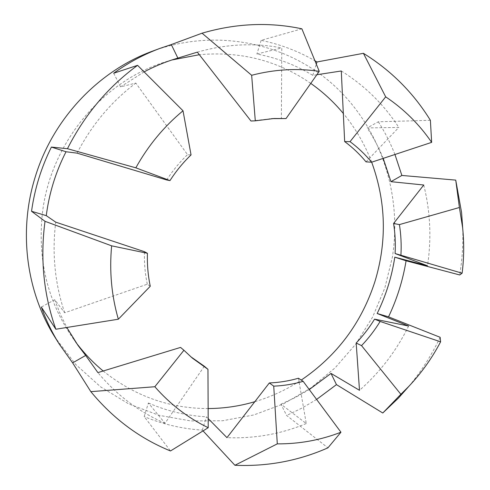 <?xml version="1.0" encoding="UTF-8"?>
<svg xmlns="http://www.w3.org/2000/svg" width="490" height="490" viewBox="0 0 490 490"><rect width="100%" height="100%" fill="white"/><g stroke="black" fill="none" stroke-linecap="round" stroke-linejoin="round"><path stroke-width="0.37" stroke-dasharray="2.45 1.84" d="M298.447 378.231L306.256 423.544L280.923 404.17L286.619 415.447L327.933 447.842M204.318 366.251L165.02 423.28L148.397 403.007L144.176 416.592L170.483 450.971M150.265 286.258L147.288 284.218L64.68 312.785L54.684 299.721L41.325 307.065M113.698 73.224L120.589 86.859L135.828 83.086L187.523 154.644L191.051 154.913M144.121 71.877L120.589 86.859M54.684 299.721L60.203 313.906L66.836 327.479M203.05 430.912L202.303 430.11C182.36 428.86 162.98 424.358 144.176 416.592M202.303 430.11L206.449 416.812L208.164 418.558M148.397 403.007C167.102 411.116 186.451 415.716 206.449 416.812M316.589 399.442L301.956 408.103L286.619 415.447M280.923 404.17L295.415 397.494L309.257 389.556M430.392 120.313L378.335 121.783L367.175 127.921L398.799 127.449L366.018 161.859M378.335 121.783C384.913 132.159 390.45 143.056 394.946 154.479M383.204 158.368C378.837 147.704 373.49 137.555 367.175 127.921M440.149 337.304C431.819 354.827 421.492 371.065 409.168 386.004M462.725 228.75C463.246 244.241 462.235 259.645 459.7 274.964M371.671 162.19C364.903 144.446 355.477 128.233 343.392 113.545M310.746 83.386C277.928 60.625 240.786 51.07 199.332 54.709M171.77 60.001L167.856 61.146C103.396 79.944 50.544 142.468 42.428 213.003C37.381 259.927 47.671 301.858 73.298 338.792L75.699 342.087M77.065 153.143C91.673 125.03 111.261 101.675 135.828 83.086M197.329 52.142C225.798 44.051 253.949 42.648 281.793 47.922L281.364 118.77M316.84 74.737L312.81 75.362C295.642 64.968 276.997 57.857 256.889 54.023L281.793 47.922M341.285 70.983C364.732 85.609 383.903 104.425 398.799 127.449M423.752 185.012C430.355 211.619 431.604 238.538 427.494 265.77M408.611 326.034C396.453 350.742 380.081 372.167 359.501 390.31M306.256 423.544C280.948 434.073 254.518 438.771 226.968 437.644M165.02 423.28C139.142 412.047 116.773 395.161 97.896 372.608M64.68 312.785C54.905 283.747 51.916 253.538 55.719 222.148M103.188 371.004C134.517 396.012 169.491 408.531 208.109 408.556M254.929 401.659C271.436 396.741 286.877 389.544 301.252 380.075M250.978 121.012L271.699 118.635M166.729 179.971C172.713 170.643 179.646 162.202 187.523 154.644M147.288 284.218C145.071 273.579 144.127 262.738 144.47 251.695M190.647 356.634L180.559 347.416M312.81 75.362L316.32 64.098M301.883 28.812L261.146 40.333C280.36 44.345 298.306 51.162 314.978 60.791M261.146 40.333L256.889 54.023M152.604 51.113C217.009 27.446 288.151 43.316 334.731 86.05C381.281 129.084 402.253 195.081 392.368 257.164L384.858 287.912L372.602 317.097L355.899 343.974L335.135 367.831L310.801 388L283.477 403.889L253.832 414.95L222.638 420.745L190.757 420.935L159.121 415.336L128.717 403.919L100.579 386.843L75.717 364.48L55.094 337.432M175.714 58.745L167.856 61.146M78.057 345.493L73.298 338.792M273.971 118.513L269.439 118.721M192.368 358.123L188.901 355.189"/><path stroke-width="0.73" d="M401.867 175.451L455.737 180.112L459.406 207.497L399.405 224.598L393.562 223.477L423.752 185.012L390.947 181.668L401.867 175.451L394.946 154.479M388.527 316.852L440.149 337.304L440.608 341.812L380.136 321.446L374.562 319.143L408.611 326.034L377.171 313.49L388.527 316.852C397.029 298.992 402.878 280.305 406.081 260.79L394.793 257.17L427.494 265.77L395.087 253.532L462.125 273.2L459.7 274.964L406.081 260.79M234.9 465.273C267.387 466.664 298.398 460.857 327.933 447.842L340.948 432.223L303.169 381.336L298.447 378.231C288.922 380.975 279.22 382.549 269.341 382.941L273.739 386.145L277.297 443.86L234.9 465.273L203.05 430.912M90.834 391.651L72.636 362.863L85.67 355.44L97.896 372.608L180.559 347.416L183.928 350.258L154.834 386.733L90.834 391.651C113.098 418.601 139.644 438.379 170.483 450.971L208.219 427.703L207.962 369.313L204.318 366.251L190.647 356.634M72.636 362.863L59.278 344.133C52.038 332.538 46.054 320.184 41.325 307.065L55.848 329.231L118.341 319.217L150.265 286.258C148.023 275.478 147.08 264.49 147.423 253.299L111.64 245.833L45.013 221.309L31.538 211.288C34.674 188.821 41.295 167.415 51.389 147.067L67.461 148.709L135.828 167.825L169.993 180.589L166.729 179.971L77.065 153.143L66.021 151.759L51.389 147.067M171.304 44.566L202.052 33.191L251.658 75.282L255.296 120.828L250.978 121.012L197.329 52.142L177.876 58.096L171.304 44.566L160.01 48.363C143.644 54.451 128.209 62.738 113.698 73.224L137.574 65.335L183.015 110.789L191.051 154.913C183.076 162.582 176.057 171.139 169.993 180.589M177.876 58.096L175.714 58.745C164.854 62.071 154.326 66.444 144.121 71.877M31.538 211.288L46.268 215.643L55.719 222.148L144.47 251.695L147.423 253.299M66.021 151.759C55.725 171.923 49.141 193.219 46.268 215.643M66.836 327.479L78.057 345.493L85.67 355.44M336.459 384.626L331.007 373.405L359.501 390.31L356.175 343.012L361.54 345.628L400.863 394.297L382.776 413.009L336.459 384.626L316.589 399.442M309.257 389.556L331.007 373.405M377.171 313.49C385.924 295.617 391.798 276.844 394.793 257.17M431.647 142.363L430.392 120.313C413.431 92.843 391.106 70.505 363.415 53.312L385.679 96.842C403.919 109.08 419.244 124.252 431.647 142.363L371.616 162.208L366.018 161.859C359.721 154.215 352.604 147.453 344.66 141.561L341.285 70.983L316.84 74.737M390.947 181.668L383.204 158.368M208.164 418.558L226.968 437.644L269.341 382.941M251.658 75.282C274.4 69.359 296.934 68.043 319.247 71.326L301.883 28.812C269.126 21.872 235.849 23.336 202.052 33.191M135.828 167.825C148.194 145.573 163.923 126.561 183.015 110.789M67.461 148.709C84.586 114.85 107.953 87.055 137.574 65.335M118.341 319.217C111.506 295.574 109.27 271.117 111.64 245.833M55.848 329.231C43.665 294.821 40.051 258.849 45.013 221.309M208.219 427.703C188.001 417.946 170.208 404.287 154.834 386.733M340.948 432.223C320.454 440.136 299.237 444.014 277.297 443.86M440.608 341.812C431.923 358.362 421.173 373.374 408.372 386.843L400.863 394.297M409.168 386.004L398.419 398.101L382.776 413.009M459.406 207.497L462.609 227.599C464.189 242.777 464.03 257.979 462.125 273.2M455.737 180.112L461.592 212.605L462.725 228.75M301.252 380.075C337.01 355.752 361.559 322.941 374.905 281.646C387.125 241.386 386.047 201.568 371.671 162.19M343.392 113.545C333.886 102.067 323.002 92.016 310.746 83.386M199.332 54.709L171.77 60.001M75.699 342.087C83.815 352.916 92.978 362.557 103.188 371.004M208.109 408.556C224.083 408.458 239.69 406.161 254.929 401.659M255.296 120.828L273.971 118.513L286.044 118.562L319.247 71.326M207.962 369.313L192.368 358.123L183.928 350.258M303.169 381.336C293.535 384.129 283.722 385.734 273.739 386.145M380.136 321.446C374.789 330.199 368.59 338.259 361.54 345.628M385.679 96.842L350.038 141.653C358.061 147.619 365.258 154.472 371.616 162.208M399.405 224.598C401.01 234.649 401.518 244.792 400.924 255.021M271.699 118.635L286.044 118.562M374.562 319.143C369.276 327.786 363.145 335.742 356.175 343.012M350.038 141.653L344.66 141.561M393.562 223.477C395.161 233.412 395.669 243.426 395.087 253.532M316.32 64.098L316.981 61.967L363.415 53.312M314.978 60.791L316.981 61.967M59.278 344.133L55.094 337.432C26.295 291.868 18.216 231.213 35.225 176.945C52.865 118.813 98.521 70.817 152.604 51.113L160.01 48.363M408.372 386.843L398.419 398.101M462.609 227.599L461.592 212.605"/></g></svg>
